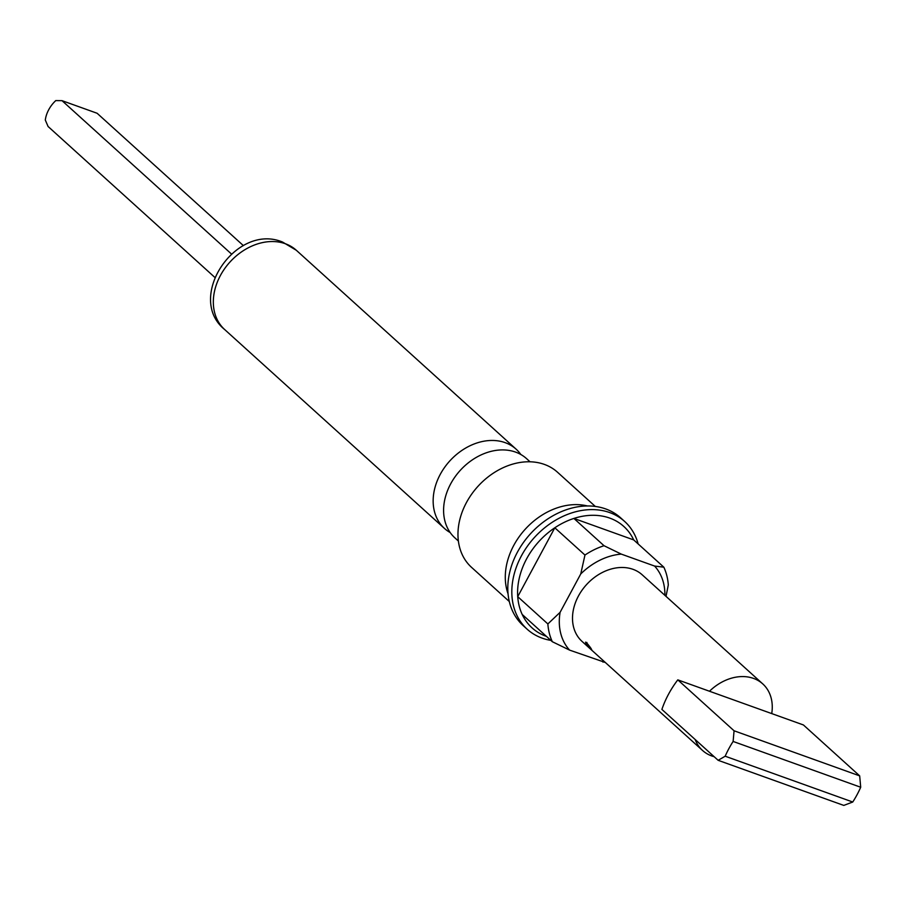 <?xml version="1.0" encoding="UTF-8"?>
<svg xmlns="http://www.w3.org/2000/svg" width="906" height="906" viewBox="0 0 906 906"><rect width="100%" height="100%" fill="white"/><g stroke="black" fill="none" stroke-linecap="round" stroke-linejoin="round"><path stroke-width="1.36" d="M586.918 642.479C585.072 642.071 586.51 644.223 591.21 648.934L591.437 649.126M591.21 648.934L590.905 649.228C592.264 649.998 590.825 647.835 586.567 642.716C584.732 642.32 586.182 644.494 590.905 649.228L591.822 649.919M520.837 454.506A53.42 41.314 132.1 0 0 516.137 449.195A53.42 41.314 132.1 0 0 505.14 442.649A53.42 41.314 132.1 0 0 444.518 467.507A53.42 41.314 132.1 0 0 444.45 528.425A53.42 41.314 132.1 0 0 450.191 532.569M695.185 739.534A44.87 34.7 132.1 0 0 702.546 750.462L581.992 641.357A44.87 34.7 -47.9 0 1 582.048 590.191A44.87 34.7 -47.9 0 1 632.977 569.319A44.87 34.7 -47.9 0 1 642.207 574.812L762.773 683.905A44.87 34.7 132.1 0 0 753.532 678.413A44.87 34.7 132.1 0 0 709.489 691.244L771.731 713.588A44.87 34.7 132.1 0 0 762.773 683.905M702.546 750.462A44.87 34.7 132.1 0 0 711.776 755.955A44.87 34.7 132.1 0 0 714.155 756.691M586.567 642.716L585.503 642.15M458.368 541.018L454.891 537.87A53.42 41.314 -47.9 0 1 454.959 476.952A53.42 41.314 -47.9 0 1 515.582 452.105A53.42 41.314 -47.9 0 1 526.579 458.651L530.067 461.8M605.344 662.501L569.591 650.112L552.332 641.72L522.196 614.449A68.38 52.876 132.1 0 0 546.125 636.261A68.38 52.876 132.1 0 0 546.409 636.352M550.859 640.383A72.65 56.183 -47.9 0 1 542.128 638.13A72.65 56.183 -47.9 0 1 527.179 629.228A72.65 56.183 -47.9 0 1 527.281 546.386A72.65 56.183 -47.9 0 1 609.727 512.581A72.65 56.183 -47.9 0 1 624.676 521.482A72.65 56.183 -47.9 0 1 638.141 543.928M633.69 539.908A68.38 52.876 132.1 0 0 609.749 518.096A68.38 52.876 132.1 0 0 573.894 518.436L604.03 545.718L621.29 554.11L654.596 566.057L663.826 567.179L633.69 539.908L573.894 518.436A68.38 52.876 -47.9 0 0 554.812 527.779A68.38 52.876 132.1 0 0 517.722 596.658L554.812 527.779L584.959 555.05A68.38 52.876 -47.9 0 1 604.03 545.718M527.179 629.228L523.158 625.593A72.65 56.183 -47.9 0 1 523.26 542.751A72.65 56.183 -47.9 0 1 605.718 508.945A72.65 56.183 -47.9 0 1 620.667 517.847L624.676 521.482M509.297 601.516L471.516 567.326A64.111 49.57 -47.9 0 1 471.607 494.234A64.111 49.57 -47.9 0 1 544.359 464.404A64.111 49.57 -47.9 0 1 557.552 472.264L595.321 506.454M508.04 593.77A64.111 49.57 -47.9 0 1 525.106 529.364A64.111 49.57 -47.9 0 1 587.484 505.978M522.196 614.449A68.38 52.876 -47.9 0 1 517.722 596.658L547.87 623.94L560.101 612.32L580.757 573.94L584.959 555.05M552.332 641.72A68.38 52.876 -47.9 0 1 547.87 623.94M580.757 573.94A59.83 46.263 -47.9 0 1 621.29 554.11M569.591 650.112A59.83 46.263 -47.9 0 1 560.101 612.32M604.676 661.89A59.83 46.263 -47.9 0 1 602.909 662.071M663.826 567.179A68.38 52.876 -47.9 0 1 668.3 584.97L666.023 596.363M654.596 566.057A59.83 46.263 -47.9 0 1 664.902 595.344M852.75 802.014L843.78 805.411L718.152 760.315L725.174 756.216L852.75 802.014A85.47 66.093 132.1 0 0 860.7 787.246L733.124 741.448A85.47 66.093 132.1 0 0 725.174 756.216M733.124 741.448L734.064 730.78L859.681 775.876L860.7 787.246M718.152 760.315L661.89 709.409A85.47 66.093 132.1 0 1 677.801 679.862L709.489 691.244M734.064 730.78L677.801 679.862M771.731 713.588L803.418 724.959L859.681 775.876M231.347 253.895L62.004 100.657L55.776 100.589A27.78 21.484 132.1 0 0 45.3 120.034L48.086 126.5L214.733 277.304M62.004 100.657L97.112 113.261L243.397 245.628M285.322 243.725A53.42 41.314 -47.9 0 1 296.319 250.271L282.604 242.083C236.047 222.389 185.277 297.666 224.62 329.501A53.42 41.314 -47.9 0 1 224.699 268.584A53.42 41.314 -47.9 0 1 285.322 243.725M516.137 449.195L296.319 250.271M444.45 528.425L224.62 329.501"/></g></svg>
